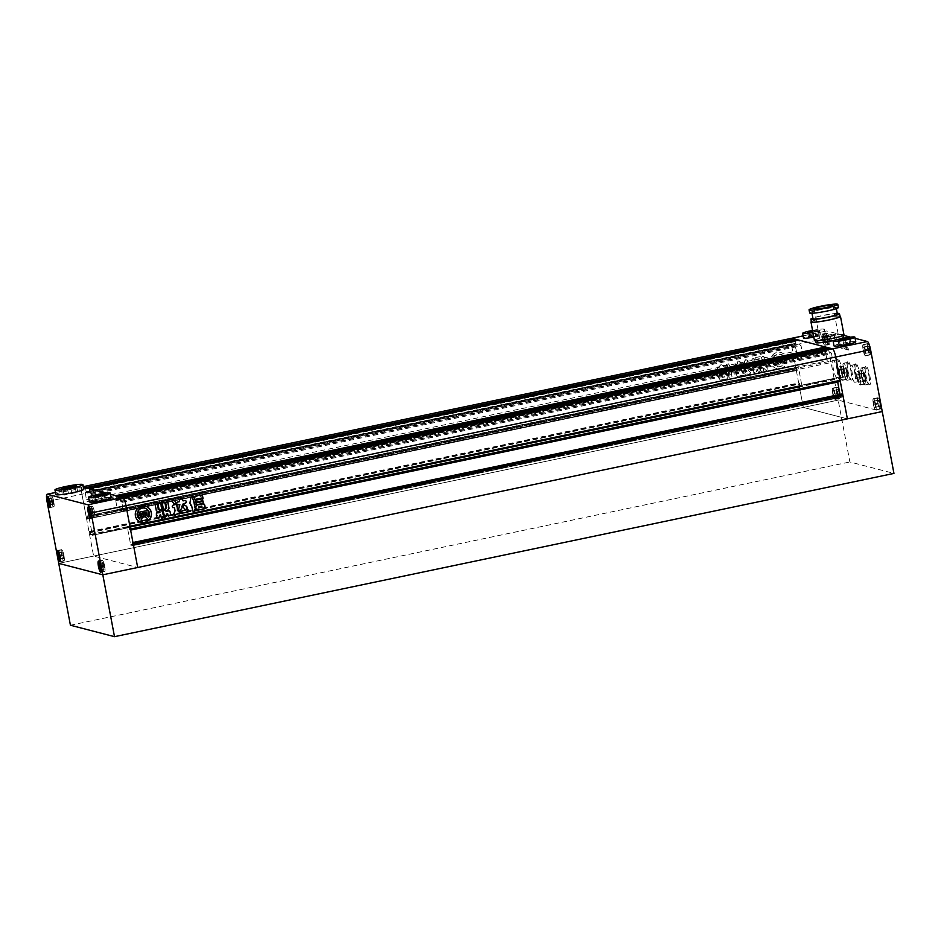 <?xml version="1.0" encoding="UTF-8"?>
<svg xmlns="http://www.w3.org/2000/svg" width="941" height="941" viewBox="0 0 941 941"><rect width="100%" height="100%" fill="white"/><g stroke="black" fill="none" stroke-linecap="round" stroke-linejoin="round"><path stroke-width="0.71" stroke-dasharray="4.71 3.53" d="M62.4 494.648L64.164 495.107L77.809 492.249L76.045 491.79L68.34 492.99L62.4 494.648L61.224 488.461M94.629 502.294L106.615 500.424L94.629 502.294L93.453 496.107M93.418 514.715L94.206 514.915L94.006 511.928L93.03 508.74L92.253 508.528L93.418 514.715L90.383 515.35M94.206 514.915L90.407 515.715M94.006 511.928L90.218 512.727M93.03 508.74L89.242 509.528M92.253 508.528L88.454 509.328M92.441 511.528L90.007 512.033M92.042 511.422A5.528 1.106 -101.8 0 0 94.359 517.138A5.528 1.106 -101.8 0 0 94.418 512.033A5.528 1.106 -101.8 0 0 92.089 506.305A5.528 1.106 -101.8 0 0 92.042 511.422M102.475 562.659L103.639 568.835L104.427 569.046L103.263 562.859L98.687 563.447M102.675 565.647L100.228 566.153M103.639 568.835L100.616 569.47M104.427 569.046L100.64 569.834M104.239 566.047L100.44 566.847M103.263 562.859L99.464 563.647M102.263 565.541A5.528 1.106 -101.8 0 0 104.592 571.269A5.528 1.106 -101.8 0 0 104.639 566.153A5.528 1.106 -101.8 0 0 102.322 560.436A5.528 1.106 -101.8 0 0 102.263 565.541M62.565 552.308L61.788 552.096L61.977 555.096L62.953 558.284L63.741 558.495L62.565 552.308L58.777 553.096M61.788 552.096L58.001 552.896M61.977 555.096L59.542 555.602M62.953 558.284L59.93 558.919M63.741 558.495L59.953 559.283M63.541 555.496L59.753 556.296M61.577 554.99A5.528 1.106 -101.8 0 0 63.894 560.707A5.528 1.106 -101.8 0 0 63.953 555.602A5.528 1.106 -101.8 0 0 61.624 549.885A5.528 1.106 -101.8 0 0 61.577 554.99M53.508 504.364L52.343 498.177L51.555 497.977L52.731 504.164L53.508 504.364L49.72 505.164M53.319 501.377L49.532 502.165M52.343 498.177L48.556 498.977M51.555 497.977L47.768 498.777M51.755 500.965L49.32 501.482M52.731 504.164L49.697 504.799M51.355 500.859A5.528 1.106 -101.8 0 0 53.672 506.587A5.528 1.106 -101.8 0 0 53.719 501.482A5.528 1.106 -101.8 0 0 51.402 495.754A5.528 1.106 -101.8 0 0 51.355 500.859M106.615 500.424L105.439 494.237M101.993 501.718L100.816 495.531M105.239 500.071L104.204 494.59M99.252 501.012L98.287 495.931M95.994 502.647L94.829 496.472M111.203 497.765A11.069 1.07 -10.7 0 0 104.604 498.012A11.069 1.07 -10.7 0 0 92.959 500.389A11.069 1.07 -10.7 0 0 89.454 501.871M77.809 492.249L76.633 486.062M71.869 493.907L70.693 487.72M76.045 491.79L75.045 486.509M68.34 492.99L67.434 488.226M64.164 495.107L62.988 488.92M83.796 489.261A14.233 1.376 -10.7 0 0 75.315 489.591A14.233 1.376 -10.7 0 0 60.342 492.649A14.233 1.376 -10.7 0 0 55.825 494.543M64 555.613A5.775 1.153 -101.8 0 0 61.577 549.65A5.775 1.153 -101.8 0 0 61.53 554.978A5.775 1.153 -101.8 0 0 63.941 560.942A5.775 1.153 -101.8 0 0 64 555.613M104.686 566.164A5.775 1.153 -101.8 0 0 102.263 560.201A5.775 1.153 -101.8 0 0 102.216 565.529A5.775 1.153 -101.8 0 0 104.639 571.493A5.775 1.153 -101.8 0 0 104.686 566.164M94.465 512.045A5.775 1.153 -101.8 0 0 92.042 506.082A5.775 1.153 -101.8 0 0 91.983 511.41A5.775 1.153 -101.8 0 0 94.406 517.374A5.775 1.153 -101.8 0 0 94.465 512.045M53.778 501.494A5.775 1.153 -101.8 0 0 51.355 495.519A5.775 1.153 -101.8 0 0 51.296 500.847A5.775 1.153 -101.8 0 0 53.719 506.823A5.775 1.153 -101.8 0 0 53.778 501.494M86.337 517.574L87.489 519.044L87.101 516.009L88.96 516.927L92.347 534.864L90.677 534.876L89.889 531.724L89.277 531.571L89.207 532.724L93.618 556.072L137.692 567.505L93.618 556.072L81.926 494.225A7.904 1.576 78.2 0 1 82.008 486.92A7.904 1.576 78.2 0 1 82.161 486.932L83.408 487.25L82.161 486.932A7.904 1.576 -101.8 0 0 82.008 486.92A7.904 1.576 -101.8 0 0 81.926 494.225L86.337 517.574L796.027 368.919L791.616 345.57A7.904 1.576 78.2 0 1 791.546 338.348M105.921 493.096L110.544 494.296L105.921 493.096M791.687 338.278A7.904 1.576 -101.8 0 0 791.616 345.57L803.308 407.429L847.382 418.863L803.308 407.429L58.742 563.377L838.184 400.125L882.258 411.558L838.184 400.125L849.876 461.972L893.95 473.405M70.422 625.236L849.876 461.972M145.396 506.176A8.304 8.093 104.5 0 0 135.257 515.856A8.304 8.093 104.5 0 0 141.221 522.243M144.914 514.504A0.988 0.965 104.5 0 0 145.385 513.445L145.549 513.492M148.619 517.032A6.246 6.093 104.5 0 0 148.113 510.398M786.629 358.839A8.304 8.093 -75.5 0 1 776.584 368.531A8.304 8.093 -75.5 0 1 770.714 362.167A8.304 8.093 -75.5 0 1 780.759 352.463A8.304 8.093 -75.5 0 1 786.629 358.839M786.805 358.874A8.304 8.093 -75.5 0 1 776.76 368.578A8.304 8.093 -75.5 0 1 770.879 362.214A8.304 8.093 -75.5 0 1 780.924 352.51A8.304 8.093 -75.5 0 1 786.805 358.874M778.489 357.756L782.147 356.992L778.489 357.756L779.454 362.873A3.435 3.341 -75.5 0 0 781.971 360.379A0.976 0.953 -75.5 0 0 781.983 359.944L781.006 359.803A0.988 0.965 -75.5 0 1 780.524 360.862L780.183 359.05L782.159 358.639L782.524 360.568A0.659 0.647 -75.5 0 1 782.465 360.979A4.752 4.634 -75.5 0 1 780.171 363.238A3.764 3.67 -75.5 0 1 782.912 365.143A6.246 6.093 -75.5 0 1 776.76 366.437A3.764 3.67 -75.5 0 1 778.595 363.567A4.752 4.634 -75.5 0 1 775.655 362.414A0.659 0.647 -75.5 0 1 775.455 362.05L775.09 360.121L777.054 359.709L777.395 361.52A0.988 0.965 -75.5 0 1 776.584 360.732L776.407 360.685A0.988 0.965 -75.5 0 1 776.407 360.685L775.549 361.215A0.976 0.953 -75.5 0 0 775.725 361.603A3.435 3.341 -75.5 0 0 778.96 362.897L777.995 357.78L774.325 358.545L777.995 357.78M777.395 361.52L777.231 361.473A0.988 0.965 -75.5 0 1 776.407 360.697M772.773 358.98A6.246 6.093 -75.5 0 0 774.725 365.308L774.89 365.343A6.246 6.093 -75.5 0 1 772.949 359.015L772.773 358.98A2.623 2.552 -75.5 0 1 773.196 359.98L773.655 362.379A2.294 2.235 -75.5 0 0 775.525 364.191L775.69 364.238A2.294 2.235 -75.5 0 1 773.82 362.426L773.655 362.379M726.287 373.201L725.911 371.248L718.959 372.707L719.336 374.659L726.452 373.236L726.44 371.236L718.959 372.707M719.136 372.754L718.971 374.706L726.452 373.236M726.005 367.625L725.582 365.379L722.841 365.59L726.252 365.426L726.181 367.672L717.395 369.413L717.301 367.119L719.606 366.437C720.206 364.555 721.277 364.273 722.841 365.59L722.1 364.861L722.841 365.59M760.222 370.93L758.717 365.014L760.399 370.977L758.34 372.507L757.082 369.295L757.599 369.742L756.046 369.931L756.411 371.871L753.682 372.436L754.411 373.095L753.059 369.166L754.153 367.602L756.588 367.084L756.435 366.402L753.788 366.79L754.835 366.814L752.812 365.32L751.788 359.862L752.718 358.58L753.87 358.768L752.718 358.58M754.976 363.767L757.399 365.379L759.352 365.473L757.223 365.331L754.811 363.72L753.553 358.486L754.811 363.72M756.093 365.331L757.399 365.379L756.093 365.331M753.059 369.166L754.317 367.637L756.752 367.131L752.812 365.32M762.41 362.073L761.575 357.686L759.928 356.627L755.717 357.509L754.553 359.156L755.376 363.544L756.376 364.626L761.269 363.685L762.575 362.12L761.575 357.686M731.286 371.719L731.886 376.918C731.239 378.741 730.287 378.941 728.993 377.529L727.487 366.131L725.899 364.402L728.605 364.014L731.78 369.237L730.992 372.224M727.217 368.119L727.652 366.178L726.076 364.449L728.781 364.049L728.216 363.497L731.957 369.284L731.463 371.754M731.169 372.271L732.051 376.965C731.416 378.788 730.451 378.988 729.157 377.564L727.381 368.154M745.754 359.603L747.495 360.462L746.907 363.026L745.296 363.967L745.99 364.002C743.955 363.085 743.884 361.615 745.754 359.603M740.391 369.037L737.932 366.896L735.791 367.355C734.015 366.767 733.839 365.837 735.262 364.579L737.179 364.179L737.144 362.556C737.838 360.815 738.826 360.603 740.132 361.932L740.673 363.461L742.708 363.12C744.484 363.708 744.66 364.637 743.237 365.884L741.484 366.425L744.319 370.013L743.119 372.742L738.485 366.931L735.956 367.39C734.192 366.802 734.015 365.884 735.439 364.626L735.262 364.579M737.144 362.556L737.309 362.603C738.003 360.862 739.003 360.65 740.296 361.979L740.673 363.461L742.543 363.073C744.307 363.661 744.484 364.59 743.061 365.849M739.497 369.978L737.815 368.249C735.239 370.625 735.109 372.471 737.403 373.8L736.732 373.765L738.273 372.965L739.661 370.025L737.979 368.296C735.415 370.672 735.274 372.518 737.568 373.836L738.273 372.965M764.715 365.39L766.339 364.637L766.833 367.037C767.75 368.472 767.574 369.707 766.303 370.742L763.669 368.037L766.127 370.695C767.409 369.672 767.585 368.437 766.656 366.99L766.715 364.637L762.775 365.72L762.657 365.014L762.951 365.767L764.551 365.355M764.457 364.72L762.833 365.061L762.951 365.767L762.657 365.014L764.28 364.673L765.468 362.579L764.457 357.215L763.127 356.298L764.621 357.251L765.633 362.626L764.28 364.673M761.34 364.473L763.245 362.097L762.422 356.533L764.621 357.251L763.127 356.298L762.104 356.91L763.08 362.05L759.752 365.296L760.798 370.836C761.987 372.342 762.833 372.165 763.363 370.295L763.504 368.002L763.363 370.295M763.539 370.342C763.01 372.201 762.151 372.389 760.963 370.872L759.752 365.296M744.566 366.049L745.166 364.673L747.966 364.085L745.001 364.626L744.566 366.049L745.743 370.766C745.272 373.106 744.049 373.8 742.073 372.859L743.131 373.448L742.073 372.859M738.697 373.612L736.062 374.224M750.683 372.671L748.166 370.142L750.683 372.671L748.989 374.483L746.389 374.024L737.238 376.612L735.768 374.165L738.861 373.659M750.847 372.718L749.154 374.53L746.389 374.024L745.296 374.836M748.166 370.142L747.577 367.002L748.283 366.59C749.695 365.414 749.53 364.555 747.801 364.038L747.966 364.085C749.706 364.602 749.859 365.449 748.448 366.637L748.283 366.59M725.417 368.543L718.465 370.001L718.842 371.942L725.793 370.483L725.417 368.543L726.123 368.578L725.417 368.543M725.958 370.531L725.593 368.59L718.642 370.036L719.006 371.989L718.312 371.954L725.793 370.483M727.052 378.741L728.028 377.023L726.687 373.636L719.642 374.989L718.653 376.706L720.077 380.14L727.217 378.776L728.028 377.023M86.643 517.656L796.027 368.919M86.878 518.891L796.568 370.236L796.333 369.001M89.277 531.571L798.968 382.916L800.368 386.222L802.038 386.657L798.65 368.284L796.792 367.355L797.192 370.401L796.568 370.236M87.489 519.044L797.18 370.401L87.501 519.044M87.101 516.009L796.792 367.355L87.101 516.009M92.347 535.3L802.026 386.657L92.347 535.3M89.513 532.806L799.203 384.151L798.968 382.916M89.207 532.724L799.203 384.151M47.05 501.529L826.492 338.266L838.184 400.125L803.308 407.429L798.897 384.081M132.975 544.074L133.022 542.781M132.74 542.839L132.128 542.686L132.528 545.721L130.67 544.804L127.27 526.866L128.952 526.854L129.74 530.006L130.623 530.101M840.019 394.408L840.548 396.643L842.219 397.078L841.807 394.044M840.042 381.517L838.643 378.211L836.972 377.776L837.678 382.011M130.352 530.159L130.117 528.924L839.831 380.411M119.683 496.66L120.577 501.306L121.907 502.388L123.177 510.798L117.613 509.363L116.978 507.728L115.672 500.036L116.719 500.306L116.143 496.483L117.719 496.154M826.01 348.723L826.41 351.652L825.363 351.393L825.363 352.122L827.304 360.709L832.891 362.156L831.597 353.734L829.95 351.84L829.362 348.017M89.16 488.744L90.054 493.39L91.395 494.472L92.689 502.894L87.101 501.447L86.466 499.812L85.161 492.119L86.207 492.39L85.631 488.567L87.195 488.238M795.486 340.807L795.898 343.736L794.851 343.477L794.839 344.206L796.792 352.793L802.379 354.239L801.085 345.817L799.744 344.735L798.838 340.113M795.898 343.736L86.196 492.39L795.898 343.736M747.66 360.497L746.166 364.049C744.131 363.132 744.049 361.662 745.931 359.65L747.495 360.462M741.826 366.108L744.484 370.06L743.296 372.789L740.344 369.919M740.508 369.966L740.555 369.072M741.99 366.143L743.237 365.884M737.309 362.603L737.379 363.791M737.344 364.226L735.439 364.626M739.661 370.025L738.438 373.001M755.717 357.509L760.105 356.663L761.751 357.733M755.894 357.556L754.553 359.156M754.717 359.203L755.376 363.544M762.575 362.12L761.434 363.732L757.223 364.614L755.552 363.591M758.105 362.861L759.669 361.991L758.105 362.861M758.27 362.908L758.164 362.309L758.27 362.908M759.505 361.944L759.787 362.591L759.505 361.944M757.787 361.215L759.352 360.332L759.469 360.944L757.787 361.215M757.964 361.25L757.846 360.65L757.964 361.25M759.352 360.332L759.469 360.944L759.352 360.332M758.869 358.639L757.481 359.556L758.869 358.639L759.164 359.286L757.481 359.556L758.869 358.639M759.046 358.686L759.164 359.286L759.046 358.686M757.646 359.603L757.529 359.003L757.646 359.603M761.504 364.52L760.034 364.743M752.894 358.627L751.788 359.862M751.953 359.909L752.988 365.355M753.223 369.201L753.847 372.483L756.411 371.871M756.588 371.907L756.046 369.931M760.399 370.977L758.505 372.554L757.599 369.742L756.211 369.978M744.743 366.096L745.237 369.554M745.401 369.601L745.743 370.766M742.249 372.907C744.213 373.848 745.437 373.142 745.907 370.813M745.46 374.883L737.238 376.612L736.238 374.271M748.095 373.977L746.554 374.071L748.095 373.977M748.33 370.189L747.577 367.002M723.006 365.637L723.006 365.637C721.453 364.308 720.371 364.59 719.783 366.484L719.606 366.437M719.63 366.708L717.301 367.119M726.181 367.672L717.889 369.413L717.465 367.166M728.193 377.059L727.616 374.824M718.653 376.706L719.818 375.036L726.252 373.683L727.781 374.871M718.818 376.753L719.065 378.894M727.217 378.776L720.782 380.129L719.23 378.941M724.688 375.953L724.864 376.859L721.935 377.47L721.759 376.565L724.688 375.953L725.029 376.906L722.1 377.517L721.759 376.565L721.935 377.47L721.935 376.612L724.688 375.953M724.864 376L725.029 376.906L724.864 376M772.949 359.015A2.623 2.552 -75.5 0 1 773.361 360.027L773.82 362.426M778.313 357.709L779.454 362.873M781.983 359.944L781.818 359.897A0.976 0.953 -75.5 0 1 781.806 360.332A3.435 3.341 -75.5 0 1 779.277 362.826M781.818 359.897L780.83 359.768A0.988 0.965 -75.5 0 1 780.36 360.815L780.018 359.003L781.995 358.592L782.359 360.521A0.659 0.647 -75.5 0 1 782.3 360.944A4.752 4.634 -75.5 0 1 779.995 363.191A3.764 3.67 -75.5 0 1 782.736 365.096A6.246 6.093 -75.5 0 1 776.584 366.39A3.764 3.67 -75.5 0 1 778.43 363.52A4.752 4.634 -75.5 0 1 775.49 362.367A0.659 0.647 -75.5 0 1 775.278 362.003L774.913 360.074L776.89 359.662L777.231 361.473M776.584 360.732L775.49 360.885M778.96 362.897L779.124 362.944A3.435 3.341 -75.5 0 1 775.89 361.65A0.976 0.953 -75.5 0 1 775.725 361.25M779.124 362.944L778.16 357.827M774.49 358.592A4.246 4.14 -75.5 0 0 773.478 357.639L773.314 357.592A4.246 4.14 -75.5 0 1 774.325 358.545M773.314 357.592A6.246 6.093 -75.5 0 1 782.571 355.651L782.736 355.698A6.246 6.093 -75.5 0 0 780.407 354.498L780.242 354.451M773.478 357.639A6.246 6.093 -75.5 0 1 780.407 354.498M783.571 356.721A6.246 6.093 -75.5 0 1 784.065 363.344L784.241 363.391A6.246 6.093 -75.5 0 0 783.735 356.757L783.571 356.721A2.623 2.552 -75.5 0 0 783.547 357.815L783.994 360.215A2.294 2.235 -75.5 0 1 782.924 362.638A2.2 2.153 -75.5 0 1 784.065 363.344M783.735 356.757A2.623 2.552 -75.5 0 0 783.712 357.862L784.171 360.262A2.294 2.235 -75.5 0 1 783.088 362.685L782.924 362.638M783.088 362.685A2.2 2.153 -75.5 0 1 784.241 363.391M782.147 356.992A4.246 4.14 -75.5 0 1 782.736 355.698M781.983 356.945A4.246 4.14 -75.5 0 1 782.571 355.651M774.89 365.343A2.2 2.153 -75.5 0 1 775.69 364.238M774.725 365.308A2.2 2.153 -75.5 0 1 775.525 364.191M179.308 504.505L178.425 509.128L179.531 511.339M179.755 501.247L177.543 502C176.12 503.259 176.296 504.188 178.061 504.776M179.59 501.212L179.519 500.024M179.355 499.977C180.072 498.224 181.06 498.024 182.342 499.353M182.895 500.871L184.977 500.506M185.589 500.471L184.812 500.471M176.132 504.458L173.203 505.058M181.531 510.857L179.366 511.986M181.719 510.645L184.659 510.116M184.93 510.198L187.741 509.74M175.085 510.845L173.685 514.198M173.509 514.151L174.838 515.362M174.908 510.798L174.485 507.705M173.026 505.011C171.615 506.187 171.78 507.046 173.509 507.564M184.342 504.917L183.036 507.199M182.86 507.164L185.248 509.457M193.399 496.53L190.752 497.248L189.717 503.364L191.705 505.846M191.529 505.799L193.081 511.434M159.3 503.094L157.994 504.694L158.994 509.128M159.123 503.047L163.511 502.212M163.346 502.165L164.228 502.188M161.464 507.799L163.252 508.128M163.087 508.081L162.969 507.481M161.146 506.14L162.946 506.47M162.769 506.423L162.664 505.823M160.84 504.494L161.123 505.129M160.946 505.094L162.628 504.823M162.464 504.776L162.346 504.176M158.817 509.081L160.464 510.116M158.206 513.021L156.253 512.927L156.676 515.339C156.347 517.044 156.971 518.115 158.523 518.55M158.029 512.974L159.97 512.645M159.664 511.904L159.805 512.598M156.218 504.082L155.159 505.411L156.182 510.787L158.029 512.245M156.053 504.047L157.1 503.905M159.617 510.892L160.852 510.916M160.688 510.869L162.158 510.634M161.605 518.079L161.099 517.103M160.923 517.068L160.676 514.88M163.463 510.363L164.228 516.433M163.299 510.316L164.957 510.046M164.793 510.01L166.616 507.587M166.439 507.54L165.675 502.635M165.839 502.094L166.675 502M167.839 502.765L166.498 501.953L167.839 502.765M165.91 510.681L166.192 511.41M166.028 511.375L168.627 510.904M170.039 511.869L168.463 510.857L169.603 510.845M167.921 515.715L167.721 513.833M164.063 516.386L164.722 517.468M173.309 500.094L172.015 501.577L173.65 503.764M196.834 496.436L194.211 497.342M196.657 496.389L199.327 494.895M202.903 495.589L200.339 496.06M194.046 497.307L194.469 499.553M202.468 498.742L195.516 500.2M202.291 498.695L202.903 498.718M195.34 500.153L195.716 502.106M196.234 504.799L196.046 502.894M195.869 502.859L202.985 501.447M202.821 501.4L203.432 501.424M197.551 510.234L196.187 509.081M196.022 509.034L195.775 506.893M195.61 506.846L196.751 505.176M196.587 505.129L203.197 503.823M203.797 503.8L203.021 503.776M198.716 506.705L198.88 507.611L201.809 506.999L201.645 506.093M138.868 512.233L142.714 511.504M140.209 514.609L140.103 514.892A0.976 0.953 104.5 0 0 140.268 515.292A3.435 3.341 104.5 0 0 142.185 516.55M140.033 514.562L141.126 514.421M141.785 515.162L141.444 513.351M141.997 517.08A4.752 4.634 104.5 0 0 142.973 517.197L143.15 517.244M141.738 520.255A6.246 6.093 104.5 0 0 147.29 518.785L147.455 518.832M147.29 518.785A3.764 3.67 104.5 0 0 145.079 516.985M144.549 516.868A4.752 4.634 104.5 0 0 146.843 514.621A0.659 0.647 104.5 0 0 146.902 514.209L146.537 512.28M145.385 513.445L146.478 513.304M143.832 516.515L143.032 511.434M142.867 511.398L146.702 510.669M146.525 510.622A4.246 4.14 104.5 0 1 147.125 509.34L147.29 509.387M147.125 509.34A6.246 6.093 104.5 0 0 144.879 508.164M140.08 517.868A2.2 2.153 104.5 0 0 139.28 518.985M137.327 512.657A2.623 2.552 104.5 0 1 137.751 513.668L138.198 516.068A2.294 2.235 104.5 0 0 139.903 517.844M812.553 330.409A11.069 1.07 169.3 0 1 824.375 329.256A11.069 1.07 169.3 0 1 815.871 331.926A11.069 1.07 169.3 0 1 812.953 332.491M813.824 337.137A11.069 1.07 -10.7 0 0 816.753 336.56A11.069 1.07 -10.7 0 0 825.257 333.89A11.069 1.07 -10.7 0 0 812.001 335.337A11.069 1.07 -10.7 0 0 803.496 338.007M855.769 341.806A11.069 1.07 -10.7 0 0 842.524 343.242A11.069 1.07 -10.7 0 0 834.02 345.912M855.11 338.337L850.488 337.137M843.442 335.314L826.727 330.973L803.108 335.925M815.647 342.548A14.233 1.376 169.3 0 1 826.586 339.113A14.233 1.376 169.3 0 1 843.618 337.266M838.737 339.266A14.233 1.376 169.3 0 1 836.737 339.783M822.458 339.348A5.528 1.106 78.2 0 1 822.505 334.243A5.528 1.106 78.2 0 1 824.834 339.972A5.528 1.106 78.2 0 1 824.775 345.076A5.528 1.106 78.2 0 1 822.458 339.348M826.998 338.395A5.528 1.106 78.2 0 1 827.057 333.29A5.528 1.106 78.2 0 1 829.374 339.019A5.528 1.106 78.2 0 1 829.327 344.124A5.528 1.106 78.2 0 1 826.998 338.395M839.407 373.165A6.716 1.341 78.2 0 1 839.466 366.955A6.716 1.341 78.2 0 1 842.289 373.906A6.952 1.388 -101.8 0 0 839.419 366.719A6.952 1.388 -101.8 0 0 839.348 373.142A6.952 1.388 -101.8 0 0 842.266 380.34A6.952 1.388 -101.8 0 0 842.336 373.918A6.716 1.341 78.2 0 1 842.219 380.105A6.716 1.341 78.2 0 1 839.407 373.165M843.948 372.213A6.716 1.341 78.2 0 1 844.018 366.002A6.716 1.341 78.2 0 1 846.829 372.954A6.716 1.341 78.2 0 1 846.771 379.152A6.716 1.341 78.2 0 1 843.948 372.213M832.679 393.479A5.528 1.106 78.2 0 1 832.738 388.362A5.528 1.106 78.2 0 1 835.055 394.091A5.775 1.153 -101.8 0 0 832.679 388.139A5.775 1.153 -101.8 0 0 832.632 393.467A5.775 1.153 -101.8 0 0 835.055 399.431A5.775 1.153 -101.8 0 0 835.102 394.103A5.528 1.106 78.2 0 1 835.008 399.196A5.528 1.106 78.2 0 1 832.679 393.479M837.231 392.526A5.528 1.106 78.2 0 1 837.278 387.41A5.528 1.106 78.2 0 1 839.607 393.138A5.528 1.106 78.2 0 1 839.548 398.243A5.528 1.106 78.2 0 1 837.231 392.526M873.366 404.03A5.528 1.106 78.2 0 1 873.424 398.925A5.528 1.106 78.2 0 1 875.742 404.642A5.528 1.106 78.2 0 1 875.695 409.747A5.528 1.106 78.2 0 1 873.366 404.03M877.918 403.077A5.528 1.106 78.2 0 1 877.977 397.972A5.528 1.106 78.2 0 1 880.294 403.689A5.528 1.106 78.2 0 1 880.235 408.794A5.528 1.106 78.2 0 1 877.918 403.077M863.144 349.911A5.528 1.106 78.2 0 1 863.191 344.794A5.528 1.106 78.2 0 1 865.52 350.522A5.775 1.153 -101.8 0 0 863.144 344.559A5.775 1.153 -101.8 0 0 863.097 349.887A5.775 1.153 -101.8 0 0 865.508 355.863A5.775 1.153 -101.8 0 0 865.567 350.534A5.528 1.106 78.2 0 1 865.461 355.627A5.528 1.106 78.2 0 1 863.144 349.911M867.696 348.946A5.528 1.106 78.2 0 1 867.743 343.841A5.528 1.106 78.2 0 1 870.06 349.57A5.528 1.106 78.2 0 1 870.013 354.675A5.528 1.106 78.2 0 1 867.696 348.946M857.369 377.823A6.716 1.341 78.2 0 1 857.439 371.613A6.716 1.341 78.2 0 1 860.25 378.564A6.716 1.341 78.2 0 1 860.192 384.775A6.716 1.341 78.2 0 1 857.369 377.823M861.921 376.87A6.716 1.341 78.2 0 1 861.991 370.66A6.716 1.341 78.2 0 1 864.803 377.612A6.716 1.341 78.2 0 1 864.744 383.822A6.716 1.341 78.2 0 1 861.921 376.87A6.952 1.388 78.2 0 1 861.932 370.436A6.952 1.388 78.2 0 1 864.861 377.623A6.952 1.388 78.2 0 1 864.791 384.046A6.952 1.388 78.2 0 1 861.874 376.859M826.845 335.361A9.492 0.917 169.3 0 1 838.196 334.126A9.492 0.917 169.3 0 1 830.915 336.408A9.492 0.917 169.3 0 1 819.552 337.643A9.492 0.917 169.3 0 1 826.845 335.361M838.396 307.495A14.621 1.411 -10.7 0 0 820.893 309.401A14.621 1.411 -10.7 0 0 809.648 312.93M837.384 314.094A12.409 1.2 -10.7 0 0 822.528 315.705A12.409 1.2 -10.7 0 0 813 318.705M821.364 309.518A12.409 1.2 -10.7 0 0 811.824 312.518A12.409 1.2 -10.7 0 0 826.692 310.906A12.409 1.2 -10.7 0 0 836.22 307.907A12.409 1.2 -10.7 0 0 821.364 309.518M840.007 316.482A14.55 1.4 -10.7 0 0 822.599 318.376A14.55 1.4 -10.7 0 0 811.424 321.881M837.255 313.377A14.55 1.4 -10.7 0 0 822.069 315.588A14.55 1.4 -10.7 0 0 812.859 317.987M843.959 334.796A15.021 1.447 -10.7 0 0 825.975 336.749A15.021 1.447 -10.7 0 0 814.435 340.371M839.948 316.129A15.021 1.447 -10.7 0 0 822.493 318.352A15.021 1.447 -10.7 0 0 811.354 321.528M826.139 336.796A14.233 1.376 -10.7 0 0 815.212 340.23A14.233 1.376 -10.7 0 0 832.244 338.372A14.233 1.376 -10.7 0 0 843.183 334.937A14.233 1.376 -10.7 0 0 826.139 336.796M837.69 367.637A9.492 1.894 -101.8 0 0 841.254 377.341A9.492 1.894 -101.8 0 0 841.76 368.696A9.492 1.894 -101.8 0 0 837.443 359.156A9.492 1.894 -101.8 0 0 837.69 367.637M840.831 368.813A8.692 1.729 78.2 0 1 840.748 376.835A8.692 1.729 78.2 0 1 840.36 376.729A8.692 1.729 78.2 0 1 837.102 367.849A8.692 1.729 78.2 0 1 836.878 360.062A8.692 1.729 78.2 0 1 837.184 359.815A8.692 1.729 78.2 0 1 840.831 368.813M847.865 370.284A9.492 1.894 -101.8 0 0 851.417 379.976A9.492 1.894 -101.8 0 0 851.934 371.33A9.492 1.894 -101.8 0 0 847.618 361.791A9.492 1.894 -101.8 0 0 847.865 370.284M851.005 371.448A8.692 1.729 78.2 0 1 850.923 379.482A8.692 1.729 78.2 0 1 850.535 379.376A8.692 1.729 78.2 0 1 847.276 370.483A8.692 1.729 78.2 0 1 847.041 362.708A8.692 1.729 78.2 0 1 847.359 362.45A8.692 1.729 78.2 0 1 851.005 371.448M855.663 372.307A9.492 1.894 -101.8 0 0 859.215 381.999A9.492 1.894 -101.8 0 0 859.733 373.354A9.492 1.894 -101.8 0 0 855.416 363.814A9.492 1.894 -101.8 0 0 855.663 372.307M858.804 373.471A8.692 1.729 78.2 0 1 858.721 381.505A8.692 1.729 78.2 0 1 858.333 381.399A8.692 1.729 78.2 0 1 855.075 372.507A8.692 1.729 78.2 0 1 854.84 364.732A8.692 1.729 78.2 0 1 855.157 364.473A8.692 1.729 78.2 0 1 858.804 373.471M865.826 374.941A9.492 1.894 -101.8 0 0 869.39 384.634A9.492 1.894 -101.8 0 0 869.896 376A9.492 1.894 -101.8 0 0 865.591 366.461A9.492 1.894 -101.8 0 0 865.826 374.941M868.978 376.106A8.692 1.729 78.2 0 1 868.896 384.14A8.692 1.729 78.2 0 1 868.508 384.034A8.692 1.729 78.2 0 1 865.238 375.141A8.692 1.729 78.2 0 1 865.014 367.366A8.692 1.729 78.2 0 1 865.32 367.119A8.692 1.729 78.2 0 1 868.978 376.106M865.179 376.906A8.692 1.729 78.2 0 1 865.097 384.928A8.692 1.729 78.2 0 1 861.45 375.941A8.692 1.729 78.2 0 1 861.533 367.907A8.692 1.729 78.2 0 1 865.179 376.906M855.004 374.271A8.692 1.729 78.2 0 1 854.922 382.293A8.692 1.729 78.2 0 1 851.276 373.295A8.692 1.729 78.2 0 1 851.358 365.273A8.692 1.729 78.2 0 1 855.004 374.271M847.206 372.248A8.692 1.729 78.2 0 1 847.123 380.27A8.692 1.729 78.2 0 1 843.477 371.272A8.692 1.729 78.2 0 1 843.559 363.25A8.692 1.729 78.2 0 1 847.206 372.248M837.043 369.601A8.692 1.729 78.2 0 1 836.961 377.635A8.692 1.729 78.2 0 1 833.314 368.637A8.692 1.729 78.2 0 1 833.385 360.615A8.692 1.729 78.2 0 1 837.043 369.601M846.888 372.965A6.952 1.388 78.2 0 1 846.818 379.388A6.952 1.388 78.2 0 1 843.901 372.189A6.952 1.388 78.2 0 1 843.971 365.767A6.952 1.388 78.2 0 1 846.888 372.965M857.322 377.811A6.952 1.388 -101.8 0 0 860.239 384.998A6.952 1.388 -101.8 0 0 860.309 378.576A6.952 1.388 -101.8 0 0 857.392 371.389A6.952 1.388 -101.8 0 0 857.322 377.811M870.119 349.582A5.775 1.153 78.2 0 1 870.06 354.91A5.775 1.153 78.2 0 1 867.637 348.935A5.775 1.153 78.2 0 1 867.696 343.606A5.775 1.153 78.2 0 1 870.119 349.582M829.433 339.031A5.775 1.153 78.2 0 1 829.374 344.359A5.775 1.153 78.2 0 1 826.951 338.384A5.775 1.153 78.2 0 1 827.01 333.055A5.775 1.153 78.2 0 1 829.433 339.031M822.399 339.336A5.775 1.153 -101.8 0 0 824.822 345.312A5.775 1.153 -101.8 0 0 824.881 339.983A5.775 1.153 -101.8 0 0 822.458 334.008A5.775 1.153 -101.8 0 0 822.399 339.336M839.654 393.15A5.775 1.153 78.2 0 1 839.595 398.478A5.775 1.153 78.2 0 1 837.184 392.515A5.775 1.153 78.2 0 1 837.231 387.186A5.775 1.153 78.2 0 1 839.654 393.15M880.341 403.701A5.775 1.153 78.2 0 1 880.294 409.029A5.775 1.153 78.2 0 1 877.871 403.066A5.775 1.153 78.2 0 1 877.918 397.737A5.775 1.153 78.2 0 1 880.341 403.701M873.319 404.018A5.775 1.153 -101.8 0 0 875.742 409.982A5.775 1.153 -101.8 0 0 875.789 404.654A5.775 1.153 -101.8 0 0 873.377 398.69A5.775 1.153 -101.8 0 0 873.319 404.018M826.492 338.266A7.904 1.576 78.2 0 1 826.574 330.973A7.904 1.576 78.2 0 1 826.727 330.973M834.914 338.431L828.068 339.501L827.304 335.478L834.161 334.408L834.914 338.431L836.478 338.842L835.726 334.82L830.444 336.29L831.197 340.313L836.478 338.842M834.161 334.408L835.726 334.82M830.444 336.29L823.587 337.36L824.351 341.383L831.197 340.313M823.587 337.36L822.022 336.949L822.787 340.971L824.351 341.383M828.068 339.501L822.787 340.971M822.022 336.949L827.304 335.478M864.579 381.234L863.603 380.976L862.391 376.988L862.144 373.248L863.12 373.506L864.579 381.234L860.039 382.187L859.792 378.447L864.344 377.494M859.792 378.447L858.568 374.459L857.592 374.2L857.839 377.941L862.391 376.988M857.839 377.941L859.051 381.928L863.603 380.976M857.592 374.2L862.144 373.248M858.568 374.459L863.12 373.506M859.051 381.928L860.039 382.187M869.86 352.452L869.072 352.252L867.908 346.065L868.684 346.264L869.86 352.452L865.308 353.404L865.108 350.417L869.66 349.464M865.108 350.417L864.132 347.217L863.356 347.017L863.544 350.005L868.096 349.052M863.544 350.005L864.52 353.204L869.072 352.252M863.356 347.017L867.908 346.065M864.132 347.217L868.684 346.264M864.52 353.204L865.308 353.404M879.894 403.583L880.082 406.583L879.294 406.371L878.129 400.184L878.918 400.395L879.894 403.583L875.342 404.536L874.365 401.348L878.918 400.395M874.365 401.348L873.577 401.137L874.754 407.324L880.082 406.583M875.53 407.535L875.342 404.536M874.754 407.324L879.294 406.371M873.777 404.136L878.318 403.183M873.577 401.137L878.129 400.184M837.443 389.633L838.219 389.845L839.196 393.032L839.396 396.02L838.607 395.82L837.631 392.632L837.443 389.633L832.891 390.586L833.079 393.585L837.631 392.632M833.079 393.585L834.055 396.773L834.843 396.973L834.655 393.985L839.196 393.032M834.655 393.985L833.679 390.797L838.219 389.845M834.843 396.973L839.396 396.02M834.055 396.773L838.607 395.82M833.679 390.797L832.891 390.586M844.418 372.33L844.171 368.59L845.147 368.837L846.618 376.576L845.63 376.318L844.418 372.33L839.866 373.283L841.089 377.27L845.63 376.318M841.089 377.27L842.066 377.529L841.819 373.789L840.607 369.789L839.619 369.542L844.171 368.59M839.619 369.542L839.866 373.283M840.607 369.789L845.147 368.837M841.819 373.789L846.371 372.836M842.066 377.529L846.618 376.576M827.41 338.501L827.21 335.514L827.998 335.714L829.162 341.901L828.386 341.701L827.41 338.501L822.857 339.454L823.834 342.653L828.386 341.701M823.834 342.653L824.622 342.853L824.422 339.866L823.446 336.666L822.669 336.466L827.21 335.514M822.669 336.466L822.857 339.454M823.446 336.666L827.998 335.714M824.422 339.866L828.974 338.913M824.622 342.853L829.162 341.901M850.005 338.29L850.887 342.924L838.902 344.794L850.887 342.924M845.383 339.583L846.265 344.218M848.77 338.631L849.511 342.571M842.854 339.972L843.524 343.512M838.019 340.16L838.902 344.794M839.396 340.513L840.266 345.147M807.507 332.244L808.39 336.878L809.754 337.231L820.364 335.008L808.39 336.878M812.342 332.055L813 335.596M808.872 332.596L809.754 337.231M812.648 330.867L819.493 330.373L812.848 331.973M814.871 331.667L815.741 336.302M819.493 330.373L820.364 335.008M818.117 330.02L818.999 334.655M848.112 348.217L848.464 350.064L841.089 348.158L840.736 346.3L848.112 348.217A79.056 7.622 -10.7 0 0 846.477 347.429L843.889 346.759A79.056 7.622 -10.7 0 0 840.736 346.3M848.464 350.064A79.056 7.622 -10.7 0 0 846.829 349.287L844.242 348.617A79.056 7.622 -10.7 0 0 841.089 348.158M55.437 492.484L83.302 486.65L55.448 492.531M87.501 518.609L797.192 369.966M87.09 516.444L796.78 367.79M88.772 516.433L798.462 367.79M88.96 516.927L798.65 368.284M92.347 534.864L802.038 386.222M90.677 534.876L800.368 386.222M90.489 534.382L800.168 385.728M90.077 532.218L799.768 383.563M89.889 531.724L799.579 383.081M132.128 542.686L132.975 542.51L132.128 542.686M132.116 543.122L841.807 394.467M132.528 545.286L842.219 396.643M132.516 545.721L842.207 397.078L132.528 545.721M130.858 545.298L840.548 396.643M130.67 544.804L840.348 396.149M127.27 526.866L836.961 378.211M127.294 526.431L836.972 377.776L127.282 526.431M128.952 526.854L838.643 378.211M129.14 527.348L838.831 378.705M129.552 529.512L839.243 380.87M129.74 530.006L839.431 381.352M119.672 497.389L829.362 348.746M120.26 500.483L829.95 351.84M120.577 501.306L830.268 352.652M121.589 501.565L831.279 352.922M121.907 502.388L831.597 353.734M123.224 509.34L832.914 360.697M123.177 510.798L832.867 362.156M117.613 509.363L827.304 360.709M116.978 507.728L826.668 359.074M115.672 500.765L825.363 352.122M115.696 500.036L825.386 351.393L115.672 500.036M116.708 500.306L826.398 351.652M116.731 499.577L826.421 350.922M89.16 489.485L798.85 340.83M89.748 492.566L799.427 343.924M90.054 493.39L799.744 344.735M91.077 493.649L800.767 345.006M91.395 494.472L801.085 345.817M92.7 501.424L802.391 352.781M92.653 502.882L802.344 354.239M87.101 501.447L796.792 352.793M86.466 499.812L796.157 351.158M85.149 492.849L794.839 344.206M85.172 492.119L794.863 343.477L85.161 492.119M86.219 491.661L795.91 343.006M846.829 349.287L846.477 347.429M843.889 346.759L844.242 348.617M94.359 517.138L90.889 517.868M104.592 571.269L101.11 571.987M63.894 560.707L60.424 561.436M53.672 506.587L50.202 507.317M51.355 495.519L47.568 496.319M92.042 506.082L88.254 506.87M102.263 560.201L98.476 560.989M61.577 549.65L57.789 550.438M63.941 560.942L60.153 561.742M104.639 571.493L100.84 572.293M94.406 517.374L90.618 518.173M53.719 506.823L49.932 507.611M51.402 495.754L47.932 496.483M61.624 549.885L58.154 550.603M102.322 560.436L98.852 561.154M92.089 506.305L88.619 507.034M123.212 510.798L832.891 362.156M116.719 500.306L826.41 351.652M92.689 502.894L802.379 354.239M822.505 334.243L827.057 333.29M839.466 366.955L844.018 366.002M832.738 388.362L837.278 387.41M873.424 398.925L877.977 397.972M863.191 344.794L867.743 343.841M857.439 371.613L861.991 370.66M838.196 334.126L832.761 305.355M811.965 313.247L811.824 312.518M840.36 376.729L841.254 377.341M850.535 379.376L851.417 379.976M858.333 381.399L859.215 381.999M868.508 384.034L869.39 384.634M865.097 384.928L868.896 384.14M854.922 382.293L858.721 381.505M847.123 380.27L850.923 379.482M836.961 377.635L840.748 376.835M842.266 380.34L846.818 379.388M860.239 384.998L864.791 384.046M865.508 355.863L870.06 354.91M824.822 345.312L829.374 344.359M835.055 399.431L839.595 398.478M875.742 409.982L880.294 409.029M873.377 398.69L877.918 397.737M832.679 388.139L837.231 387.186M822.458 334.008L827.01 333.055M863.144 344.559L867.696 343.606M857.392 371.389L861.932 370.436M839.419 366.719L843.971 365.767M833.385 360.615L837.184 359.815M843.559 363.25L847.359 362.45M851.358 365.273L855.157 364.473M861.533 367.907L865.32 367.119M865.014 367.366L865.591 366.461M854.84 364.732L855.416 363.814M847.041 362.708L847.618 361.791M836.878 360.062L837.443 359.156M803.096 335.89L826.574 330.973M836.361 308.648L836.22 307.907M819.552 337.643L814.118 308.883M860.192 384.775L864.744 383.822M865.461 355.627L870.013 354.675M875.695 409.747L880.235 408.794M835.008 399.196L839.548 398.243M842.219 380.105L846.771 379.152M824.775 345.076L829.327 344.124M824.375 329.256L825.257 333.89"/><path stroke-width="1.41" d="M90.407 515.715L89.242 509.528L88.454 509.328L89.63 515.515L90.407 515.715M90.618 512.821A5.528 1.106 -101.8 0 0 88.301 507.105A5.528 1.106 -101.8 0 0 88.242 512.21A5.528 1.106 -101.8 0 0 90.571 517.938A5.528 1.106 -101.8 0 0 90.618 512.821M90.007 512.033L88.654 512.316M90.383 515.35L89.63 515.515M98.687 563.447L99.852 569.634L100.64 569.834L99.464 563.647L98.687 563.447M100.852 566.952A5.528 1.106 -101.8 0 0 98.523 561.224A5.528 1.106 -101.8 0 0 98.476 566.329A5.528 1.106 -101.8 0 0 100.793 572.057A5.528 1.106 -101.8 0 0 100.852 566.952M100.228 566.153L98.876 566.435M100.616 569.47L99.852 569.634M58.001 552.896L59.165 559.083L59.953 559.283L58.777 553.096L58.001 552.896M60.153 556.402A5.528 1.106 -101.8 0 0 57.836 550.673A5.528 1.106 -101.8 0 0 57.789 555.778A5.528 1.106 -101.8 0 0 60.106 561.506A5.528 1.106 -101.8 0 0 60.153 556.402M59.542 555.602L58.189 555.884M59.93 558.919L59.165 559.083M49.72 505.164L49.532 502.165L48.556 498.977L47.768 498.777L47.967 501.765L48.944 504.952L49.72 505.164M49.932 502.271A5.528 1.106 -101.8 0 0 47.615 496.554A5.528 1.106 -101.8 0 0 47.556 501.659A5.528 1.106 -101.8 0 0 49.885 507.387A5.528 1.106 -101.8 0 0 49.932 502.271M49.32 501.482L47.967 501.765M49.697 504.799L48.944 504.952M100.816 495.531L105.439 494.237L104.075 493.884L93.453 496.107L100.816 495.531M104.204 494.59L104.075 493.884M98.287 495.931L98.076 494.825M88.572 497.236L89.454 501.871A11.069 1.07 -10.7 0 0 96.041 501.612A11.069 1.07 -10.7 0 0 107.686 499.236A11.069 1.07 -10.7 0 0 111.203 497.765L110.32 493.119A11.069 1.07 -10.7 0 0 103.733 493.378A11.069 1.07 -10.7 0 0 92.089 495.754A11.069 1.07 -10.7 0 0 88.572 497.236A11.069 1.07 -10.7 0 0 95.17 496.977A11.069 1.07 -10.7 0 0 106.815 494.601A11.069 1.07 -10.7 0 0 110.32 493.119M70.693 487.72L76.633 486.062L74.88 485.603L61.224 488.461L62.988 488.92L70.693 487.72M75.045 486.509L74.88 485.603M67.434 488.226L67.176 486.803M54.954 489.908L55.825 494.543A14.233 1.376 -10.7 0 0 64.306 494.213A14.233 1.376 -10.7 0 0 79.279 491.155A14.233 1.376 -10.7 0 0 83.796 489.261L82.914 484.615A14.233 1.376 -10.7 0 0 74.433 484.944A14.233 1.376 -10.7 0 0 59.471 488.003A14.233 1.376 -10.7 0 0 54.954 489.908A14.233 1.376 -10.7 0 0 63.423 489.579A14.233 1.376 -10.7 0 0 78.397 486.521A14.233 1.376 -10.7 0 0 82.914 484.615M116.143 496.483L115.837 495.66L110.544 494.296L122.848 497.483A7.904 1.576 78.2 0 1 126.012 505.658L137.692 567.505L102.816 574.81L58.742 563.377L47.05 501.529A7.904 1.576 -101.8 0 1 47.121 494.225A7.904 1.576 -101.8 0 1 47.285 494.237L87.972 504.788L122.848 497.483L119.683 496.66L829.386 348.017L832.538 348.829A7.904 1.576 78.2 0 1 835.702 357.004L840.113 380.352L130.423 529.007L126.012 505.658A7.904 1.576 -101.8 0 0 122.848 497.483L832.538 348.829L791.852 338.278L795.004 339.101L795.486 340.807M133.257 544.016L842.971 395.514L133.281 544.157L137.692 567.505L847.382 418.863L835.702 357.004L91.124 512.963A7.904 1.576 -101.8 0 0 87.972 504.788M60.212 556.413A5.775 1.153 -101.8 0 0 57.789 550.438A5.775 1.153 -101.8 0 0 57.73 555.766A5.775 1.153 -101.8 0 0 60.153 561.742A5.775 1.153 -101.8 0 0 60.212 556.413M100.899 566.964A5.775 1.153 -101.8 0 0 98.476 560.989A5.775 1.153 -101.8 0 0 98.429 566.317A5.775 1.153 -101.8 0 0 100.84 572.293A5.775 1.153 -101.8 0 0 100.899 566.964M90.677 512.845A5.775 1.153 -101.8 0 0 88.254 506.87A5.775 1.153 -101.8 0 0 88.195 512.198A5.775 1.153 -101.8 0 0 90.618 518.173A5.775 1.153 -101.8 0 0 90.677 512.845M49.979 502.282A5.775 1.153 -101.8 0 0 47.568 496.319A5.775 1.153 -101.8 0 0 47.509 501.647A5.775 1.153 -101.8 0 0 49.932 507.611A5.775 1.153 -101.8 0 0 49.979 502.282M91.124 512.963L102.816 574.81L58.742 563.377L70.422 625.236L114.508 636.669L102.816 574.81L882.258 411.558L870.578 349.699L835.702 357.004A7.904 1.576 -101.8 0 0 832.538 348.829L867.414 341.524L855.11 338.337M85.631 488.567L83.408 487.25L105.921 493.096L89.16 488.744L798.874 340.101L825.516 347.017L826.01 348.723M114.508 636.669L893.95 473.405L882.258 411.558L847.382 418.863L842.971 395.514M135.433 515.903A8.304 8.093 104.5 0 0 141.303 522.267A8.304 8.093 104.5 0 0 151.348 512.563A8.304 8.093 104.5 0 0 145.479 506.199A8.304 8.093 104.5 0 0 135.433 515.903M141.221 522.243A8.304 8.093 104.5 0 0 151.183 512.516A8.304 8.093 104.5 0 0 145.396 506.176M137.857 511.281A4.246 4.14 104.5 0 1 138.868 512.233L142.714 511.504L143.679 516.621A3.435 3.341 104.5 0 1 140.444 515.339A0.976 0.953 104.5 0 1 140.268 514.939L141.126 514.421A0.988 0.965 104.5 0 0 141.95 515.197L141.609 513.386L139.633 513.798L139.997 515.727A0.659 0.647 104.5 0 0 140.209 516.091A4.752 4.634 104.5 0 0 143.15 517.244A3.764 3.67 104.5 0 0 141.303 520.114A6.246 6.093 104.5 0 0 147.455 518.832A3.764 3.67 104.5 0 0 144.714 516.915A4.752 4.634 104.5 0 0 147.019 514.668A0.659 0.647 104.5 0 0 147.078 514.245L146.537 512.28L144.561 512.692L145.079 514.551A0.988 0.965 104.5 0 0 145.549 513.492L146.537 513.621A0.976 0.953 104.5 0 1 146.525 514.068A3.435 3.341 104.5 0 1 143.997 516.562L143.032 511.434L146.702 510.669A4.246 4.14 104.5 0 1 147.29 509.387A6.246 6.093 104.5 0 0 138.033 511.328L137.857 511.281A6.246 6.093 104.5 0 1 144.796 508.14L144.961 508.187M147.572 516.35A2.2 2.153 104.5 0 1 148.619 517.032L148.784 517.08A6.246 6.093 104.5 0 0 148.29 510.445A2.623 2.552 104.5 0 0 148.266 511.539L148.713 513.939A2.294 2.235 104.5 0 1 147.643 516.362L147.466 516.327A2.294 2.235 104.5 0 0 148.549 513.904L148.713 513.939M202.821 501.4L203.185 503.353L196.234 504.799L196.046 502.894L202.985 501.447L203.362 503.388L195.881 504.858M202.327 495.566L202.927 497.86L194.634 499.6L194.211 497.342L199.421 494.907L200.339 496.06L199.327 494.895M200.339 496.06L202.503 495.613L202.927 497.86M194.14 499.6L202.762 497.813M173.473 500.142L172.179 501.624L174.861 504.294C176.402 502.623 175.943 501.247 173.473 500.142L173.814 500.142M173.309 500.094C175.767 501.2 176.238 502.588 174.685 504.247L173.65 503.764M157.688 518.491L158.523 518.55L159.97 514.998L158.688 518.597C157.135 518.162 156.524 517.091 156.853 515.386L157.065 515.35M157.782 518.515L158.523 518.55M157.229 512.269L159.664 511.904L159.97 512.645L156.429 512.974L156.394 515.386M156.935 503.858L157.394 504.235L156.218 504.082L155.336 505.458L156.347 510.834L159.97 512.645M157.312 512.304L158.029 512.245M159.617 510.892L160.852 510.916L158.37 509.375L157.1 503.905M160.852 510.916L162.158 510.634M161.993 510.598L163.663 516.574C163.122 518.444 162.264 518.62 161.099 517.103L161.687 518.103M161.099 517.103L160.676 514.88M185.248 509.457L183.036 507.199L183.966 504.929C187.2 506.082 188 507.74 186.353 509.881L186.189 509.834C187.824 507.693 187.024 506.035 183.789 504.882M181.872 506.681L183.354 503.729L185.506 503.27C186.918 502.024 186.753 501.094 184.977 500.506L183.072 500.906L182.507 499.4C181.237 498.06 180.237 498.271 179.519 500.024L179.578 501.659L177.708 502.047C176.285 503.306 176.461 504.235 178.237 504.811L179.896 504.717L178.59 509.175L179.613 511.363L182.236 507.481L181.695 506.634L183.354 503.729M177.437 504.811L179.896 504.717M181.884 498.577L183.072 500.906M185.683 500.483L184.977 500.506M172.803 507.622L173.685 507.611C171.944 507.081 171.791 506.234 173.203 505.058L176.002 504.47L176.92 505.611L177.543 510.445L179.449 512.01L184.659 510.116M184.483 510.069L185.612 510.493M185.095 510.234L188 509.563L187.671 512.304L178.131 513.715L187.671 512.304M174.485 507.705L175.085 510.845L173.685 514.198L174.92 515.386L177.673 513.504M172.873 507.646L173.509 507.564M190.788 505.446L191.705 505.846L189.882 503.4L190.929 497.295L193.176 496.26M193.47 500.153L192.729 498.801L193.081 496.248M193.705 500.53L195.481 509.94C194.811 511.775 193.846 511.975 192.587 510.54L193.164 511.457M192.587 510.54L191.705 505.846M163.346 502.165L165.016 503.223L165.851 507.611L164.84 509.269L160.629 510.151L158.994 509.128L158.159 504.741L159.3 503.094L164.31 502.2M163.511 502.212L165.193 503.27L166.016 507.658L164.84 509.269M159.852 510.163L164.675 509.234M167.557 513.786L166.192 514.115L166.686 515.915L164.804 517.491L163.193 510.928L164.957 510.046L166.616 507.587L165.675 502.635L166.675 502L168.004 502.8L166.675 502M166.498 501.953L168.004 502.8L169.039 508.258L167.851 510.351L166.087 510.716L166.192 511.41L165.91 510.681L167.851 510.351M166.192 511.41L168.627 510.904L170.203 511.904L170.827 515.186L168.086 515.762L167.721 513.833L166.357 514.162M169.603 510.845L168.627 510.904M168.651 516.374L168.086 515.762M202.468 498.742L202.833 500.694L195.881 502.141L195.516 500.2L202.997 498.73M195.352 502.153L202.833 500.694M203.985 508.881L197.551 510.234L196.187 509.081L195.775 506.893L196.751 505.176L203.197 503.823L204.738 505.011L204.162 508.928L197.163 510.269M203.891 503.823L203.197 503.823M204.738 505.011L205.15 507.211L204.162 508.928M791.546 338.348A7.904 1.576 78.2 0 1 791.687 338.278A7.904 1.576 78.2 0 1 791.852 338.278A7.904 1.576 -101.8 0 0 791.687 338.278L803.096 335.89M133.022 542.781L842.43 394.197L842.665 395.432M841.807 394.044L842.43 394.197M841.819 394.032L132.975 542.51L841.819 394.032M837.678 382.011L840.019 394.408M130.623 530.101L840.042 381.517L839.831 380.411M829.362 348.017L119.695 496.66M798.838 340.113L89.172 488.744M179.531 511.339L182.236 507.481M182.06 507.434L181.695 506.634M181.789 498.554L182.342 499.353M184.812 500.471C186.577 501.059 186.753 501.976 185.33 503.235L185.506 503.27M185.33 503.235L183.189 503.682M175.826 504.423L176.92 505.611M176.743 505.576L177.578 509.116M177.402 509.069L177.543 510.445M179.366 511.986L177.379 510.398M184.93 510.198L185.53 510.469M187.506 512.257L187.835 509.516M174.838 515.362L177.967 513.668L179.272 513.986M186.189 509.834L185.083 509.41M193.305 500.118L192.564 498.765L193.399 496.836M193.528 500.483L195.481 509.94M192.423 510.504C193.67 511.928 194.634 511.728 195.305 509.893M163.252 508.128L163.146 507.517L161.746 508.434L163.252 508.128L162.969 507.481L161.464 507.799L161.746 508.434M163.087 508.081L162.969 507.481L163.087 508.081M162.946 506.47L162.828 505.87L161.429 506.787L162.946 506.47L162.664 505.823L161.146 506.14L161.429 506.787M162.769 506.423L162.664 505.823L162.769 506.423M161.146 506.14L161.264 506.74L161.146 506.14M162.628 504.823L162.346 504.176L162.464 504.776L160.84 504.494L162.628 504.823L162.522 504.211L161.123 505.129M160.84 504.494L160.946 505.094L160.84 504.494M159.77 510.14L160.464 510.116M157.229 504.188L158.37 509.375M160.688 510.869L158.194 509.328M162.452 510.987L163.663 516.574M161.605 518.079L163.499 516.527M167.839 502.765L169.039 508.258M167.686 510.304L168.862 508.211M166.028 511.375L165.91 510.681L166.028 511.375M168.463 510.857L170.203 511.904M170.039 511.869L170.827 515.186M170.65 515.139L167.921 515.715M166.192 514.115L166.686 515.915M164.722 517.468L166.522 515.868M174.685 504.247L173.485 503.717M202.291 498.695L202.668 500.647M204.562 504.964L203.021 503.776M201.986 507.046L201.645 506.093L201.809 506.999L201.645 506.093L198.716 506.705L199.057 507.658L201.986 507.046L201.809 506.14L198.88 506.752L199.057 507.658M198.716 506.705L198.88 507.611L198.716 506.705M148.549 513.904L148.09 511.504A2.623 2.552 104.5 0 1 148.113 510.398L148.29 510.445M142.55 511.539L143.679 516.621M142.185 516.55A3.435 3.341 104.5 0 0 143.502 516.585M140.974 514.456A0.988 0.965 104.5 0 0 141.738 515.15M139.633 513.798L141.609 513.386M139.468 513.762L139.833 515.68A0.659 0.647 104.5 0 0 140.033 516.056A4.752 4.634 104.5 0 0 141.997 517.08M142.914 517.232A3.764 3.67 104.5 0 0 141.138 520.067L141.303 520.114M141.138 520.067A6.246 6.093 104.5 0 0 141.738 520.255M146.714 512.327L144.738 512.739L145.079 514.551M143.985 516.468A3.435 3.341 104.5 0 0 146.349 514.021A0.976 0.953 104.5 0 0 146.373 513.586M137.492 512.704A6.246 6.093 104.5 0 0 139.444 519.032L139.28 518.985A6.246 6.093 104.5 0 1 137.327 512.657L137.492 512.704A2.623 2.552 104.5 0 1 137.915 513.715L138.374 516.115A2.294 2.235 104.5 0 0 140.244 517.915A2.2 2.153 104.5 0 0 139.444 519.032M139.045 512.28A4.246 4.14 104.5 0 0 138.033 511.328M148.784 517.08A2.2 2.153 104.5 0 0 147.643 516.362M812.953 332.491A11.069 1.07 169.3 0 1 802.626 333.361A11.069 1.07 169.3 0 1 811.13 330.691A11.069 1.07 169.3 0 1 812.553 330.409M802.626 333.361L803.496 338.007A11.069 1.07 -10.7 0 0 813.824 337.137M846.394 339.842A11.069 1.07 169.3 0 1 833.138 341.277A11.069 1.07 169.3 0 1 841.642 338.607A11.069 1.07 169.3 0 1 854.887 337.172A11.069 1.07 169.3 0 1 846.394 339.842M833.138 341.277L834.02 345.912A11.069 1.07 -10.7 0 0 847.265 344.477A11.069 1.07 -10.7 0 0 855.769 341.806L854.887 337.172M850.488 337.137L843.442 335.314M843.265 335.396L843.618 337.266A14.233 1.376 169.3 0 1 838.737 339.266M836.737 339.783A14.233 1.376 169.3 0 1 832.691 340.701A14.233 1.376 169.3 0 1 815.647 342.548L815.306 340.677M825.48 307.648A9.492 0.917 -10.7 0 0 832.761 305.355A9.492 0.917 -10.7 0 0 821.411 306.59A9.492 0.917 -10.7 0 0 814.118 308.883A9.492 0.917 -10.7 0 0 825.48 307.648M809.072 309.836L809.648 312.93A14.621 1.411 -10.7 0 0 827.163 311.024A14.621 1.411 -10.7 0 0 838.396 307.495L837.808 304.402A14.621 1.411 -10.7 0 0 820.305 306.307A14.621 1.411 -10.7 0 0 809.072 309.836A14.621 1.411 -10.7 0 0 826.574 307.93A14.621 1.411 -10.7 0 0 837.808 304.402M811.965 313.247L813 318.705A12.409 1.2 -10.7 0 0 827.857 317.093A12.409 1.2 -10.7 0 0 837.384 314.094L836.361 308.648M812.859 317.987A14.55 1.4 -10.7 0 0 810.895 319.105L811.424 321.881A14.55 1.4 -10.7 0 0 828.845 319.987A14.55 1.4 -10.7 0 0 840.007 316.482L839.49 313.694A14.55 1.4 -10.7 0 0 837.255 313.377M810.895 319.105A14.55 1.4 -10.7 0 0 828.315 317.211A14.55 1.4 -10.7 0 0 839.49 313.694M811.354 321.528A15.021 1.447 -10.7 0 0 810.966 321.975L814.435 340.371A15.021 1.447 -10.7 0 0 832.42 338.419A15.021 1.447 -10.7 0 0 843.959 334.796L840.478 316.399A15.021 1.447 -10.7 0 0 839.948 316.129M810.966 321.975A15.021 1.447 -10.7 0 0 828.939 320.022A15.021 1.447 -10.7 0 0 840.478 316.399M867.414 341.524A7.904 1.576 78.2 0 1 870.578 349.699M850.005 338.29L838.019 340.16L850.005 338.29M848.641 337.937L848.77 338.631M842.642 338.866L842.854 339.972M812.848 331.973L807.507 332.244L812.13 330.95L812.342 332.055M55.448 492.531L47.285 494.237M87.195 488.238L795.321 339.913M85.313 487.744L795.004 339.101M791.687 338.278L83.302 486.65L803.108 335.925M117.719 496.154L825.833 347.829M115.837 495.66L825.516 347.017M55.437 492.484L47.121 494.225"/></g></svg>
